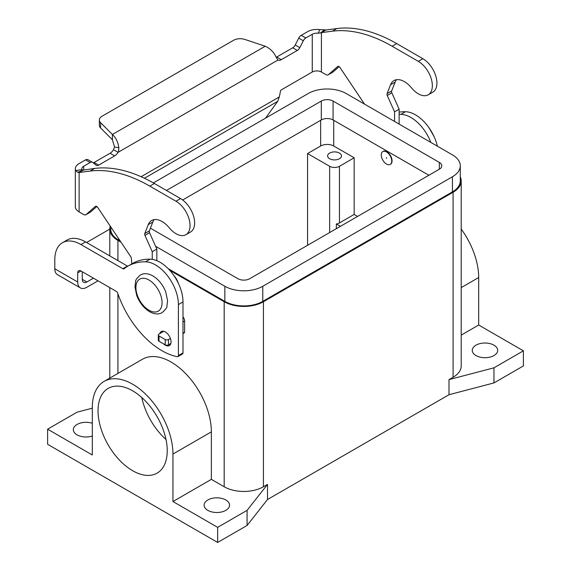 <?xml version="1.0" encoding="UTF-8"?>
<svg xmlns="http://www.w3.org/2000/svg" width="571" height="571" viewBox="0 0 571 571"><rect width="100%" height="100%" fill="white"/><g stroke="black" fill="none" stroke-linecap="round" stroke-linejoin="round"><path stroke-width="0.86" d="M163.677 343.928A8.094 4.675 -120 0 0 169.38 345.569A8.094 4.675 -120 0 0 171.057 341.865A8.094 4.675 -120 0 0 167.524 333.721A8.094 4.675 -120 0 0 161.286 331.551A8.094 4.675 -120 0 0 159.83 333.571M475.971 355.555A12.719 7.344 180 0 1 472.246 350.358A12.719 7.344 180 0 1 480.097 343.578A12.719 7.344 180 0 1 493.958 345.17A12.719 7.344 180 0 1 497.676 350.358A12.719 7.344 180 0 1 489.832 357.146A12.719 7.344 180 0 1 475.971 355.555M92.316 436.037A12.719 7.344 180 0 1 77.042 434.845A12.719 7.344 180 0 1 73.324 429.649A12.719 7.344 180 0 1 92.316 423.268M207.837 510.36A12.719 7.344 180 0 1 204.118 505.164A12.719 7.344 180 0 1 211.962 498.383A12.719 7.344 180 0 1 225.823 499.975A12.719 7.344 180 0 1 229.549 505.164A12.719 7.344 180 0 1 221.698 511.944A12.719 7.344 180 0 1 207.837 510.36M178.238 283.073A11.563 6.674 -120 0 0 174.062 275.836M386.51 151.965A7.402 4.268 -120 0 0 382.806 151.601A7.402 4.268 -120 0 0 381.671 157.525A7.402 4.268 -120 0 0 386.51 164.048A7.402 4.268 -120 0 0 390.207 164.412A7.402 4.268 -120 0 0 391.342 158.481A7.402 4.268 -120 0 0 386.51 151.965M390.364 164.312A7.402 4.268 -120 0 0 390.535 164.227A7.402 4.268 -120 0 0 391.67 158.295A7.402 4.268 -120 0 0 386.831 151.779A7.402 4.268 -120 0 0 383.134 151.408A7.402 4.268 -120 0 0 382.977 151.508M386.51 157.625L386.51 158.381L386.51 157.625M329.645 158.745A6.938 4.004 180 0 1 327.611 155.912A6.938 4.004 180 0 1 331.894 152.207A6.938 4.004 180 0 1 339.452 153.078A6.938 4.004 180 0 1 341.487 155.912A6.938 4.004 180 0 1 337.204 159.609A6.938 4.004 180 0 1 329.645 158.745M141.779 397.516A48.928 28.25 -120 0 0 165.997 439.47M132.636 470.711A48.928 28.25 60 0 1 100.674 427.6A48.928 28.25 60 0 1 108.169 388.394A48.928 28.25 60 0 1 132.636 390.814A48.928 28.25 60 0 1 164.598 433.931A48.928 28.25 60 0 1 157.096 473.138A48.928 28.25 60 0 1 132.636 470.711M461.211 335.113L478.684 325.027L478.684 277.527A57.014 32.918 -120 0 0 461.211 229.071M478.684 325.027L523.386 350.83L523.386 365.932L493.958 382.927L448.992 394.725L267.514 499.504L247.079 525.463L217.651 542.45L47.614 444.281L47.614 429.178L77.042 412.191L92.316 408.179M460.283 176.824A27.743 16.017 180 0 1 461.211 180.921L461.211 365.932A27.743 16.017 180 0 1 453.081 377.26L448.992 379.622L493.958 367.824L523.386 350.83M104.122 381.385L142.543 359.202A57.014 32.918 60 0 1 186.481 374.476A57.014 32.918 60 0 1 211.37 431.862L211.37 479.355L172.949 501.538L172.949 454.038A57.014 32.918 -120 0 0 148.06 396.659A57.014 32.918 -120 0 0 104.122 381.385A57.014 32.918 -120 0 0 92.316 407.487L92.316 454.987L47.614 429.178M217.651 542.45L217.651 527.347L172.949 501.538M267.514 499.504L267.514 484.401L263.431 486.756A27.743 16.017 180 0 1 224.189 486.756L211.37 479.355M461.211 180.921A27.743 16.017 180 0 1 453.081 192.249L263.431 301.745A27.743 16.017 180 0 1 224.189 301.745L169.73 270.304M121.002 242.168L117.919 240.391A27.743 16.017 180 0 1 109.789 229.064A27.743 16.017 180 0 1 110.253 226.152M267.514 484.401L247.079 510.36L217.651 527.347M336.34 228.685L336.34 223.968A6.938 4.004 0 0 0 339.452 222.933L354.17 214.432L357.603 216.416M340.43 226.33L336.34 223.968M354.17 157.796L339.452 166.297A6.938 4.004 180 0 1 329.645 166.297L307.569 153.549L320.652 145.998A9.25 5.339 180 0 1 333.728 145.998L354.17 157.796L354.17 214.432M307.569 245.302L307.569 153.549M155.583 246.279L224.846 286.264A26.823 15.488 0 0 0 262.774 286.264L452.425 176.767A26.823 15.488 0 0 0 460.283 165.818L460.283 180.921A26.823 15.488 180 0 1 452.425 191.87L262.774 301.367A26.823 15.488 180 0 1 224.846 301.367L168.174 268.648M460.283 165.818A26.823 15.488 0 0 0 452.425 154.869L346.154 93.516A26.823 15.488 0 0 0 308.226 93.516L153.392 182.906M428.885 175.261L333.079 119.946A8.322 4.804 0 0 0 321.302 119.946L182.67 199.986M166.475 190.457L321.302 101.067A8.322 4.804 180 0 1 333.079 101.067L439.349 162.421A8.322 4.804 180 0 1 441.783 165.818A8.322 4.804 180 0 1 439.349 169.216L249.698 278.712A8.322 4.804 180 0 1 237.921 278.712L150.409 228.186M120.174 240.941L118.575 240.013A26.823 15.488 180 0 1 110.717 229.064L110.717 226.837M493.958 382.927L493.958 367.824M448.992 394.725L448.992 379.622M247.079 525.463L247.079 510.36M62.475 242.711A36.994 21.355 60 0 1 80.968 244.545L85.55 241.904A36.994 21.355 60 0 0 67.05 240.07L62.475 242.711A36.994 21.355 60 0 0 54.809 259.648L54.809 268.77A12.947 7.473 120 0 0 57.493 274.701L80.383 287.912A12.947 7.473 -60 0 1 77.699 281.988L77.699 272.859L80.968 270.975A4.625 2.669 -120 0 0 78.655 270.747A4.625 2.669 -120 0 0 77.699 272.859M98.026 280.825L86.856 287.27A12.947 7.473 -60 0 1 80.383 287.912M82.274 271.732L82.274 279.347A6.474 3.74 120 0 0 83.616 282.31A6.474 3.74 120 0 0 86.856 281.988L93.451 278.177M85.55 241.904L127.404 266.065A2.313 1.335 -120 0 0 127.761 266.229M80.968 244.545L122.822 268.705A2.313 1.335 -120 0 0 123.978 268.827A2.313 1.335 -120 0 0 124.078 268.755A92.488 53.396 60 0 1 127.911 266.143L132.486 263.502A92.488 53.396 60 0 1 150.066 259.17A32.369 18.686 60 0 1 182.991 301.938L182.991 352.907A2.313 1.335 60 0 1 182.513 353.963L177.931 356.611A2.313 1.335 60 0 1 177.288 356.697A69.362 40.049 60 0 1 117.754 293.28A2.313 1.335 -120 0 0 116.284 291.367L80.968 270.975M127.911 266.143A92.488 53.396 60 0 1 145.491 261.818A32.369 18.686 60 0 1 178.409 304.579L178.409 355.547A2.313 1.335 60 0 1 177.931 356.611M109.789 229.099L88.619 241.319A36.994 21.355 0 0 0 86.664 242.547M399.129 114.386A92.488 53.396 60 0 1 400.871 114.371A32.369 18.686 60 0 1 430.82 142.393M399.129 112.152A92.488 53.396 60 0 1 405.446 111.73A32.369 18.686 60 0 1 437.365 146.176M83.081 170.129L94.622 168.438A161.85 93.444 60 0 1 154.413 183.491L180.572 198.594A19.885 11.477 60 0 1 187.381 204.554A19.885 11.477 60 0 1 190.514 232.047L185.932 234.695A19.885 11.477 -120 0 0 182.799 207.194A19.885 11.477 -120 0 0 175.989 201.235L149.83 186.132A161.85 93.444 -120 0 0 90.04 171.086L79.119 172.506L77.67 172.321L75.643 170.515A12.947 7.473 180 0 1 75.322 168.859A12.947 7.473 180 0 1 79.119 163.577L85.55 159.866A4.625 2.669 -60 0 1 87.855 159.637L92.438 162.278A4.625 2.669 120 0 0 90.125 162.507L83.694 166.218A6.474 3.74 0 0 0 81.796 168.859A6.474 3.74 0 0 0 81.96 169.687L82.973 170.172L83.694 169.865L79.119 172.506L79.119 211.905L83.587 214.489A4.625 2.669 -120 0 0 85.9 214.717A4.625 2.669 -120 0 0 86.15 214.532L95.378 206.388A2.313 1.335 60 0 1 95.507 206.295A2.313 1.335 60 0 1 97.677 207.401L130.752 256.7A2.313 1.335 60 0 1 131.366 258.37L131.765 263.916M428.236 94.8L432.811 92.159A19.885 11.477 -120 0 0 429.678 64.666A19.885 11.477 -120 0 0 422.868 58.706L396.709 43.603A161.85 93.444 -120 0 0 336.919 28.55L325.991 29.97L321.416 32.618L332.336 31.191A161.85 93.444 60 0 1 392.134 46.244L418.293 61.347A19.885 11.477 60 0 1 425.095 67.307A19.885 11.477 60 0 1 428.236 94.8A19.885 11.477 60 0 1 411.484 87.855A20.813 12.012 -120 0 0 393.954 80.59A20.813 12.012 -120 0 0 390.557 84.758L387.074 93.644A2.313 1.335 -120 0 0 387.259 95.478L394.554 111.83L394.554 121.459M364.541 104.129L339.973 67.514A2.313 1.335 -120 0 0 337.804 66.407A2.313 1.335 -120 0 0 337.682 66.493L328.446 74.644A4.625 2.669 60 0 1 328.197 74.822A4.625 2.669 60 0 1 325.884 74.594L321.416 72.017L321.416 32.618L318.268 33.254L319.703 29.613A12.947 7.473 180 0 0 307.683 31.612L301.252 35.331A4.625 2.669 120 0 0 298.747 38.121L295.221 45.016A4.625 2.669 -60 0 1 292.716 47.807L276.728 57.036A6.938 4.004 -60 0 1 276.193 57.314M93.194 162.856A4.625 2.669 120 0 0 94.087 162.485L110.067 153.256A6.938 4.004 120 0 0 113.465 149.723L114.535 147.004L112.394 139.767L100.582 127.954A9.25 5.339 180 0 1 99.347 125.285L99.347 120.003A9.25 5.339 0 0 0 100.582 122.672L112.394 134.485C115.813 137.525 117.969 141.936 118.847 147.703C118.789 150.401 118.518 151.95 118.04 152.364A6.938 4.004 -60 0 1 114.65 155.897L98.662 165.126A4.625 2.669 -60 0 1 96.349 165.362A4.625 2.669 -60 0 1 96.156 165.226L92.63 162.407A4.625 2.669 120 0 0 92.438 162.278M265.558 118.147L277.684 101.345L279.312 96.927L280.511 91.046A1.156 0.671 120 0 1 281.303 89.89L312.258 72.017A6.474 3.74 180 0 1 321.416 72.017M328.197 74.822L332.772 72.182A4.625 2.669 -120 0 0 333.029 72.003L339.124 66.621M399.129 124.1L399.129 109.182L391.842 92.837A2.313 1.335 60 0 1 391.649 90.996L395.132 82.117A20.813 12.012 60 0 1 396.502 79.712M276.728 57.036L281.303 59.684A6.938 4.004 120 0 1 277.913 60.069L276.029 56.957C273.709 52.032 270.119 48.464 265.244 46.237L244.788 39.413A9.25 5.339 180 0 0 233.625 40.263L102.052 116.227A9.25 5.339 0 0 0 99.347 120.003M319.703 29.613L325.991 29.97M318.268 33.254A6.474 3.74 0 0 0 312.258 34.26L305.828 37.971A4.625 2.669 -60 0 0 303.322 40.769L299.796 47.657A4.625 2.669 120 0 1 297.291 50.455L281.303 59.684M399.129 109.182L394.554 111.83M277.913 60.069L118.04 152.364L113.465 149.723M112.394 139.767L112.394 134.485L265.244 46.237M75.322 168.859L75.322 206.616A12.947 7.473 0 0 0 79.119 211.905M152.25 259.362L152.25 251.718L144.963 235.373A2.313 1.335 60 0 1 144.777 233.532L148.26 224.646A20.813 12.012 60 0 1 151.658 220.485A20.813 12.012 60 0 1 169.187 227.75A19.885 11.477 -120 0 0 185.932 234.695M154.199 219.599A20.813 12.012 -120 0 0 152.835 222.005L149.352 230.891A2.313 1.335 -120 0 0 149.545 232.725L156.832 249.077L156.832 260.676M182.991 316.834A4.625 2.669 60 0 1 184.626 321.052L184.626 332.329A0.928 0.535 60 0 1 184.433 332.75L182.991 333.585M96.82 206.509L90.725 211.891A4.625 2.669 60 0 1 90.475 212.069L85.9 214.717M152.25 251.718L156.832 249.077M163.763 331.301L158.995 334.056A2.313 1.335 0 0 0 158.317 334.999A2.313 1.335 0 0 0 158.995 335.941L165.212 339.531A2.313 1.335 0 0 0 168.481 339.531L170.401 338.417M170.865 343.435L168.481 344.813A2.313 1.335 180 0 1 165.212 344.813L158.995 341.23A2.313 1.335 180 0 1 158.317 340.28L158.317 334.999M148.981 310.239A18.5 10.678 -120 0 0 162.064 302.687A18.5 10.678 -120 0 0 148.981 280.033A18.5 10.678 -120 0 0 135.905 287.584A18.5 10.678 -120 0 0 148.981 310.239M478.684 277.527L461.211 287.62M172.949 454.038L211.37 431.862M224.189 486.756L224.189 301.745M117.919 373.42L117.919 293.758M117.919 260.59L117.919 240.391M339.452 166.297L339.452 222.933M329.645 166.297L329.645 232.554M333.728 120.324L333.728 145.998M320.652 120.324L320.652 145.998M262.774 286.264L262.774 301.367M224.846 286.264L224.846 301.367M452.425 176.767L452.425 191.87M439.349 162.421L439.349 169.216M333.079 101.067L333.079 119.946M321.302 101.067L321.302 119.946M118.575 238.55L118.575 240.013M453.081 377.26L453.081 192.249M263.431 486.756L263.431 301.745M54.809 268.77L77.699 281.988M82.274 279.347L86.856 281.988M178.409 355.547L182.991 352.907M122.822 268.705L127.404 266.065M145.491 261.818L150.066 259.17M178.409 304.579L182.991 301.938M405.446 111.73L400.871 114.371M175.989 201.235L180.572 198.594M320.552 33.011L324.278 29.949M312.258 72.017L312.258 34.26M301.252 35.331L305.828 37.971M298.747 38.121L303.322 40.769M295.221 45.016L299.796 47.657M292.716 47.807L297.291 50.455M422.868 58.706L418.293 61.347M395.132 82.117L390.557 84.758M391.649 90.996L387.074 93.644M391.842 92.837L387.259 95.478M333.029 72.003L328.446 74.644M336.919 28.55L332.336 31.191M396.709 43.603L392.134 46.244M141.123 176.71L279.312 96.927M277.684 101.345L144.477 178.252M83.694 166.218L83.694 169.865M114.535 147.004L118.847 147.703M100.582 127.954L100.582 122.672M82.973 170.172L77.67 172.321M81.96 169.687L75.643 170.515M90.04 171.086L94.622 168.438M148.26 224.646L152.835 222.005M144.777 233.532L149.352 230.891M144.963 235.373L149.545 232.725M182.991 321.994L184.626 321.052M182.991 333.271L184.626 332.329M86.15 214.532L90.725 211.891M149.83 186.132L154.413 183.491M158.995 335.941L158.995 341.23M165.212 339.531L165.212 344.813M168.481 339.531L168.481 344.813M85.55 159.866L90.125 162.507M94.087 162.485L98.662 165.126M110.067 153.256L114.65 155.897M140.402 274.994C144.006 273.002 148.167 273.302 152.892 275.914C158.667 279.483 162.971 284.879 165.79 292.102L167.574 300.603L166.925 306.234C167.196 307.362 165.597 309.496 162.135 312.637C158.538 314.635 154.377 314.328 149.652 311.723C143.871 308.154 139.574 302.758 136.747 295.535L134.97 287.035L135.62 281.396C135.348 280.268 136.947 278.134 140.402 274.994M433.974 136.39L428.964 127.704M109.789 378.116L109.789 287.613M109.789 255.901L109.789 229.064"/></g></svg>

